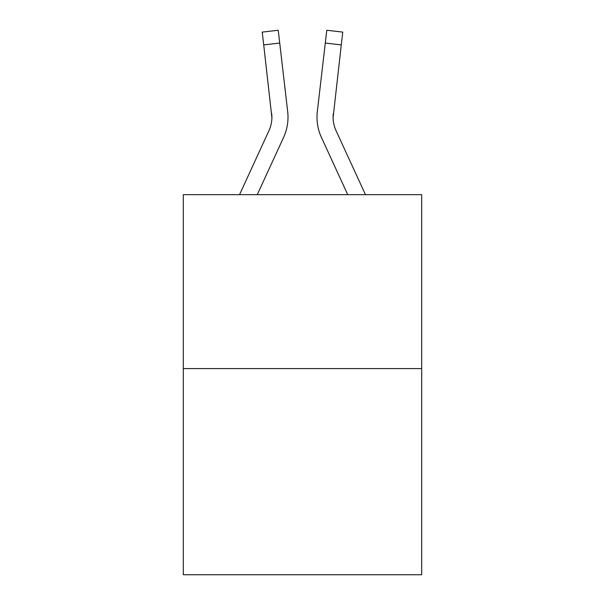 <?xml version="1.0" encoding="UTF-8"?>
<svg xmlns="http://www.w3.org/2000/svg" width="605" height="605" viewBox="0 0 605 605"><rect width="100%" height="100%" fill="white"/><g stroke="black" fill="none" stroke-linecap="round" stroke-linejoin="round"><path stroke-width="0.91" d="M421.685 368.596L421.685 194.659L183.315 194.659L183.315 574.75L421.685 574.75L421.685 368.596L183.315 368.596M283.586 137.403L257.269 194.659L283.586 137.403A48.317 48.317 0 0 0 287.685 111.653L279.722 43.046L263.72 44.906L262.237 32.11L278.232 30.25L262.237 32.11L278.232 30.25L279.722 43.046M287.92 120.055L288.003 117.688M287.458 109.717L287.685 111.653L287.458 109.717M321.414 137.403L347.731 194.659L321.414 137.403A48.317 48.317 0 0 1 317.315 111.653L326.768 30.25L342.763 32.11L326.768 30.25L342.763 32.11L326.768 30.25L342.763 32.11L326.768 30.25L342.763 32.11L326.768 30.25L342.763 32.11L326.768 30.25L342.763 32.11L326.768 30.25L342.763 32.11L326.768 30.25L342.763 32.11L326.768 30.25L342.763 32.11L326.768 30.25L342.763 32.11L341.28 44.906L325.278 43.046M316.997 117.688L317.08 120.07M365.458 194.659L336.047 130.672A32.209 32.209 0 0 1 333.105 117.604L341.28 44.906M239.542 194.659L268.953 130.672A32.209 32.209 0 0 0 271.895 117.612L263.72 44.906M268.953 130.672A32.209 32.209 0 0 0 271.895 117.612A32.209 32.209 0 0 1 268.953 130.672A32.209 32.209 0 0 0 271.895 117.612A32.209 32.209 0 0 1 268.953 130.672A32.209 32.209 0 0 0 271.895 117.612A32.209 32.209 0 0 1 268.953 130.672A32.209 32.209 0 0 0 271.895 117.612A32.209 32.209 0 0 1 268.953 130.672A32.209 32.209 0 0 0 271.895 117.612A32.209 32.209 0 0 1 268.953 130.672A32.209 32.209 0 0 0 271.895 117.612A32.209 32.209 0 0 1 268.953 130.672A32.209 32.209 0 0 0 271.895 117.612A32.209 32.209 0 0 1 268.953 130.672A32.209 32.209 0 0 0 271.895 117.612L271.683 113.506A32.209 32.209 0 0 1 268.953 130.672M336.047 130.672A32.209 32.209 0 0 1 333.105 117.604A32.209 32.209 0 0 0 336.047 130.672A32.209 32.209 0 0 1 333.105 117.604A32.209 32.209 0 0 0 336.047 130.672A32.209 32.209 0 0 1 333.105 117.604A32.209 32.209 0 0 0 336.047 130.672A32.209 32.209 0 0 1 333.105 117.604A32.209 32.209 0 0 0 336.047 130.672A32.209 32.209 0 0 1 333.105 117.604L333.317 113.506A32.209 32.209 0 0 0 336.047 130.672A32.209 32.209 0 0 1 333.105 117.604L333.317 113.506M326.768 30.25L342.763 32.11M262.237 32.11L278.232 30.25"/></g></svg>
